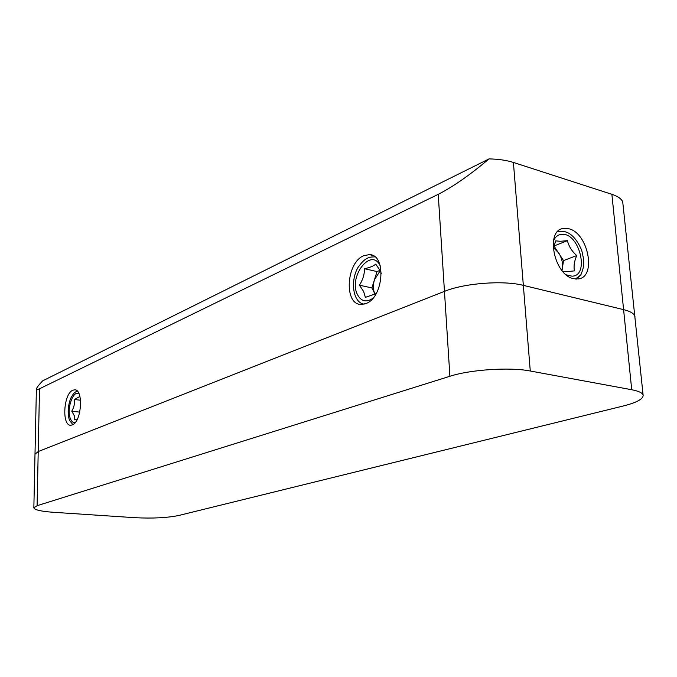 <?xml version="1.0" encoding="UTF-8"?>
<svg xmlns="http://www.w3.org/2000/svg" width="677" height="677" viewBox="0 0 677 677"><rect width="100%" height="100%" fill="white"/><g stroke="black" fill="none" stroke-linecap="round" stroke-linejoin="round"><path stroke-width="1.02" d="M72.312 424.894L70.907 425.207C61.632 426.307 63.443 393.718 72.786 390.257L74.445 389.859C83.711 388.7 81.739 421.94 72.312 424.894M365.961 303.541L361.171 304.455C343.781 304.845 346.065 262.718 363.693 255.728L369.337 254.611C386.635 254.383 383.749 297.567 365.961 303.541M573.478 278.679L578.573 278.907C596.725 276.724 588.169 233.142 568.908 228.767L562.917 228.513C545.112 231.06 554.243 275.09 573.478 278.679M37.091 505.702L33.85 507.818L36.389 389.123C36.566 387.803 38.674 385.044 42.702 380.838L489.031 158.9C498.509 159.103 506.624 160.288 513.403 162.446L523.346 285.364C503.256 280.143 464.253 283.181 444.459 291.364L38.217 451.559L34.992 454.225L38.217 451.559L37.091 505.702L449.9 376.277L444.459 291.364L38.217 451.559L39.511 388.784L438.231 194.324C452.896 186.86 469.83 175.055 489.031 158.9M438.231 194.324L444.459 291.364C464.253 283.181 503.256 280.143 523.346 285.364L623.593 309.626L523.346 285.364L530.269 371.004L631.717 389.732L623.593 309.626C630.803 311.437 634.603 313.874 635.001 316.938C634.603 313.874 630.803 311.437 623.593 309.626L611.89 194.316L513.403 162.446M611.89 194.316C617.695 196.237 621.3 198.725 622.713 201.771L643.15 395.486C642.82 393.049 639.012 391.137 631.717 389.732M36.389 389.123C36.423 389.901 37.463 389.791 39.511 388.784M33.85 507.818C34.502 509.891 41.035 511.389 53.458 512.294L134.918 517.693C152.537 518.574 167.134 517.846 178.694 515.493L623.204 406.014C636.321 402.697 642.972 399.193 643.15 395.486M530.269 371.004C509.925 366.959 470.16 369.625 449.9 376.277M561.859 270.385L562.375 268.16C562.993 263.125 561.834 258.149 558.914 253.249L553.481 247.554M562.79 271.359L567.334 271.604L574.477 270.876C573.504 266.425 574.248 261.322 576.719 255.576C571.93 251.319 568.832 246.352 567.419 240.665L560.277 241.291L555.707 240.868L553.219 248.941M566.226 274.82L571.921 276.165C589.87 276.233 579.715 233.108 562.155 234.301C558.161 234.445 555.25 236.705 553.405 241.08M557.535 231.712C567.292 229.495 575.348 235.664 581.695 250.228L582.711 254.73C584.141 261.094 583.955 266.662 582.135 271.426L580.908 274.718L575.501 279.034M576.516 279.085L580.908 274.718M562.012 270.572L563.518 260.603L553.904 245.878M563.518 260.603L576.719 255.576M554.285 245.869L567.419 240.665M79.911 396.443L74.394 399.472C74.876 403.517 73.996 407.427 71.762 411.176L74.25 415.627L74.673 419.867L77.432 418.97M79.031 393.836C73.361 389.529 66.532 408.443 70.171 418.115C71.39 421.551 73.124 422.956 75.392 422.338M72.871 424.623L69.46 420.299C67.412 413.588 67.81 406.302 70.636 398.431L71.872 396.231C73.598 393.134 75.469 391.501 77.474 391.34M80.546 400.251L74.394 399.472M79.734 412.132L71.762 411.176M380.22 270.724L374.457 279.753C372.9 285.127 373.052 289.858 374.906 293.936L371.91 287.911L359.428 285.195L363.642 291.525L365.385 297.364L375.693 293.776M381.312 273.466L380.085 270.462L375.752 264.115C373.619 266.027 369.879 267.567 364.531 268.718C364.463 274.549 362.754 280.041 359.428 285.195M380.296 265.934L380.178 265.706C371.081 246.656 347.97 277.121 357.549 294.783C361.332 301.51 366.452 302.678 372.892 298.278M364.108 304.151C353.166 302.932 349.806 281.099 358.175 267.153L360.613 264.038C364.065 259.621 367.823 257.277 371.893 257.006L374.897 256.854M380.025 270.351L377.013 271.57L371.91 287.911M377.013 271.57L364.531 268.718M369.337 254.611L372.333 255.322"/></g></svg>
